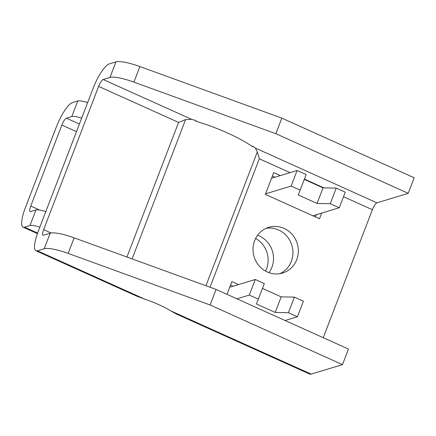 <?xml version="1.0" encoding="UTF-8"?>
<svg xmlns="http://www.w3.org/2000/svg" width="436" height="436" viewBox="0 0 436 436"><rect width="100%" height="100%" fill="white"/><g stroke="black" fill="none" stroke-linecap="round" stroke-linejoin="round"><path stroke-width="0.65" d="M321.681 213.09L319.501 218.774L265.355 194.38L273.721 172.58L280.381 175.577M323.25 337.698L372.377 209.716A6.823 1.739 -65.7 0 1 376.927 202.833L408.221 193.333L414.2 177.763L281.836 118.134L139.896 66.55A27.299 5.739 -159 0 0 115.949 61.879L109.158 63.939A23.887 6.093 114.3 0 0 93.233 88.028L38.243 231.293A23.887 6.093 -65.7 0 0 35.986 250.776A23.887 6.093 -65.7 0 0 37.425 250.798L44.216 248.738A27.299 5.739 -159 0 1 68.163 253.409L210.108 304.998L342.473 364.627L348.446 349.051L216.087 289.422L210.108 304.998M132.103 258.902L185.583 119.578L191.671 119.377L103.179 79.51A6.823 1.739 -65.7 0 0 98.629 86.393L43.638 229.658L51.023 232.982M342.473 364.627L311.173 374.121A23.887 6.093 -65.7 0 1 309.729 374.099L176.286 313.985L170.868 310.917A34.122 7.172 -159 0 0 144.643 299.101L136.343 295.99L35.986 250.776M272.391 176.046L274.985 177.218M191.671 119.377A54.598 11.478 21 0 1 195.998 120.592L195.759 121.213A54.598 11.478 21 0 1 252.717 146.877L252.956 146.251L252.177 146.491M281.836 118.134L275.863 133.705L408.221 193.333M230.551 285.051L233.14 286.218M226.987 294.333L231.881 281.58L238.536 284.583M216.087 289.422L74.142 237.838A27.299 5.739 -159 0 0 50.194 233.167L44.216 248.738M290.071 172.634L259.316 158.78L257.333 151.902L255.343 148.06A54.598 11.478 21 0 0 252.956 146.251M266.113 228.322A23.887 22.541 -106.9 0 1 278.664 230.012A23.887 22.541 -106.9 0 1 292.943 251.888A23.887 22.541 -106.9 0 1 279.874 273.672M284.059 228.377A23.887 22.541 -106.9 0 1 298.338 251.741A23.887 22.541 -106.9 0 1 282.626 273.034A23.887 22.541 -106.9 0 1 267.323 271.977A23.887 22.541 -106.9 0 1 253.044 248.618A23.887 22.541 -106.9 0 1 268.756 227.32A23.887 22.541 -106.9 0 1 284.059 228.377M50.194 233.167L43.404 235.227A6.823 1.739 114.3 0 1 42.99 235.222A6.823 1.739 114.3 0 1 43.638 229.658M185.583 119.578L178.597 122.418L98.629 86.393M103.179 79.51L109.97 77.45A27.299 5.739 -159 0 1 133.917 82.121L275.863 133.705M316.285 214.73L315.441 216.943M312.846 215.771L339.273 207.754L330.248 203.688L317.054 203.438L298.257 194.968L306.143 174.564L297.118 170.498L271.541 178.259M317.054 203.438L323.027 187.867L304.279 179.419M323.027 187.867L336.227 188.112L345.252 192.178L339.273 207.754M87.647 102.591A13.647 2.872 21 0 0 77.777 100.978L72.381 102.613A23.887 6.093 -65.7 0 0 56.457 126.707L25.375 207.683A23.887 6.093 -65.7 0 0 23.119 227.167A23.887 6.093 -65.7 0 0 24.558 227.189L29.959 225.554A13.647 2.872 -159 0 1 39.823 227.167M81.668 118.161A13.647 2.872 -159 0 0 71.798 116.548L66.403 118.189A6.823 1.739 114.3 0 0 61.852 125.072L76.485 131.661M265.562 193.835L291.144 186.068L300.164 190.134M291.144 186.068L297.118 170.498M330.248 203.688L336.227 188.112M285.079 320.504L297.428 316.754L288.409 312.688L275.209 312.443L256.412 303.974L258.325 299.14L249.299 295.074L236.944 298.824M258.325 299.14L264.303 283.569L255.278 279.503L229.701 287.264M275.209 312.443L281.187 296.867L262.439 288.425M281.187 296.867L294.382 297.118L303.407 301.183L297.428 316.754M45.802 211.591A13.647 2.872 21 0 0 35.932 209.983L30.536 211.618A6.823 1.739 114.3 0 1 30.128 211.613A6.823 1.739 114.3 0 1 30.771 206.043L61.852 125.072M265.535 271.078A23.887 22.541 73.1 0 0 255.632 238.448M257.605 235.249A23.887 22.541 -106.9 0 1 259.24 235.909A23.887 22.541 -106.9 0 1 268.958 272.636M288.409 312.688L294.382 297.118M249.299 295.074L255.278 279.503M126.931 257.022L178.597 122.418M311.173 374.121L170.868 310.917M144.643 299.101L37.425 250.798M74.142 237.838L68.163 253.409M376.927 202.833L255.343 148.06M372.377 209.716L343.514 196.712M323.91 187.883L304.404 179.092M210.016 287.22L259.316 158.78M205.956 285.743L257.333 151.902M115.949 61.879L109.97 77.45M139.896 66.55L133.917 82.121M79.406 124.047L66.403 118.189M37.583 233.058L24.558 227.189M35.932 209.983L29.959 225.554M77.777 100.978L71.798 116.548M39.643 210.043L30.771 206.043M37.392 233.598L23.119 227.167"/></g></svg>
